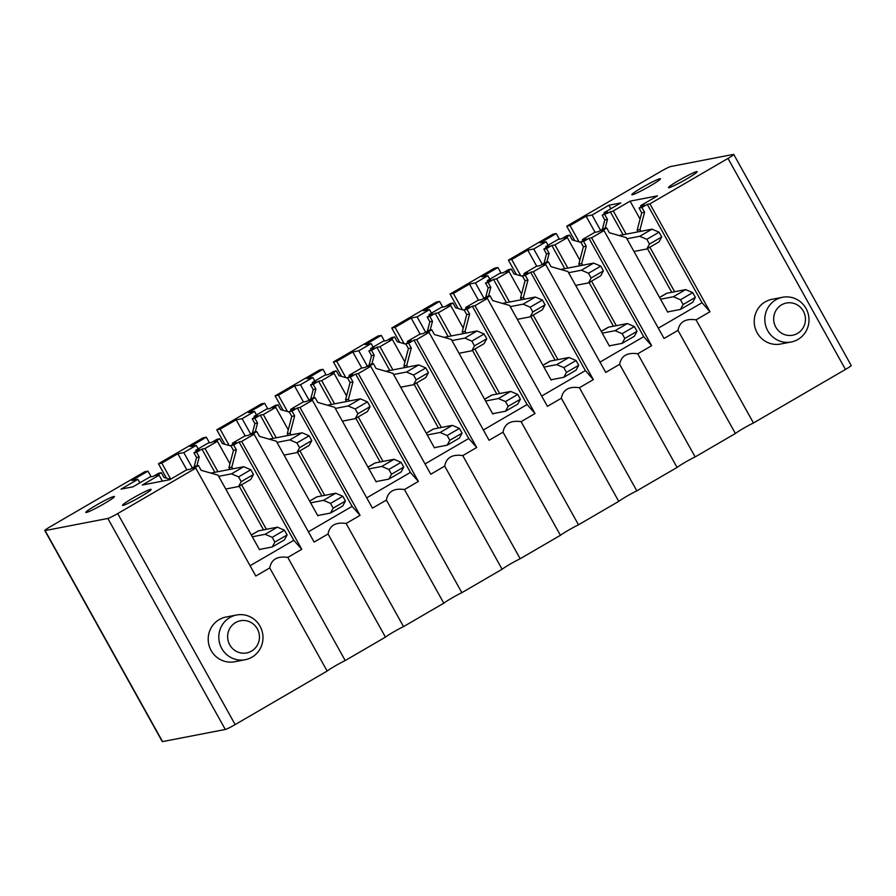 <?xml version="1.0" encoding="UTF-8"?>
<svg xmlns="http://www.w3.org/2000/svg" width="896" height="896" viewBox="0 0 896 896"><rect width="100%" height="100%" fill="white"/><g stroke="black" fill="none" stroke-linecap="round" stroke-linejoin="round"><path stroke-width="1.34" d="M845.454 369.454L728 158.424A9.106 0.717 -29.1 0 0 733.746 154.426L851.2 365.456A9.106 0.717 150.9 0 1 845.454 369.454L753.458 422.979A14.571 1.154 150.9 0 0 735.392 433.496L695.139 456.926L637.739 353.786L651.661 345.688L643.709 336.683L600.006 362.107M260.288 549.293L259.526 549.741L218.019 475.16L201.118 470.288L198.475 465.528L195.597 466.088L190.243 469.202L186.491 469.93L169.646 479.73L142.262 485.027L159.096 475.227L156.005 475.821L161.358 472.707L158.715 473.222L153.35 476.336L149.822 477.019L132.978 486.819L121.061 489.126L137.894 479.326L131.925 480.48L147.997 471.128L144.693 471.766L50.546 526.546A9.106 0.717 -29.1 0 0 44.8 530.544L162.254 741.574A9.106 0.717 150.9 0 0 162.557 741.597L225.288 729.467A9.106 0.717 150.9 0 0 235.155 724.595L327.141 671.059A14.571 1.154 150.9 0 1 345.218 660.542L385.459 637.123A14.571 1.154 150.9 0 1 403.536 626.606L443.789 603.187A14.571 1.154 150.9 0 1 461.854 592.67L502.107 569.251A14.571 1.154 150.9 0 1 520.173 558.734L560.426 535.315A14.571 1.154 150.9 0 1 578.491 524.798L618.744 501.379A14.571 1.154 150.9 0 1 636.821 490.862L677.062 467.432A14.571 1.154 150.9 0 1 695.139 456.926M158.469 463.747L161.784 463.109L177.856 453.757L183.814 452.603L196.213 445.39L190.254 446.544L206.326 437.192L203.011 437.83L158.469 463.747L166.499 478.184M216.787 429.811L220.102 429.173L236.174 419.821L242.133 418.667L254.531 411.454L248.573 412.608L264.645 403.256L261.33 403.894L216.787 429.811L224.818 444.248M275.106 395.875L278.421 395.237L294.493 385.885L300.451 384.731L312.85 377.518L306.891 378.672L322.963 369.309L319.648 369.958L275.106 395.875L283.136 410.312M333.424 361.939L336.739 361.301L352.811 351.949L358.781 350.795L371.179 343.582L365.21 344.725L381.282 335.373L377.966 336.022L333.424 361.939L341.466 376.376M391.754 328.003L395.058 327.365L411.13 318.013L417.099 316.859L429.498 309.635L423.528 310.789L439.6 301.437L436.296 302.075L391.754 328.003L399.784 342.44M450.072 294.067L453.387 293.429L469.459 284.066L475.418 282.923L487.816 275.699L481.858 276.853L497.93 267.501L494.614 268.139L450.072 294.067L458.102 308.493M508.39 260.131L511.706 259.482L527.778 250.13L533.736 248.976L546.134 241.763L540.176 242.917L556.248 233.565L552.933 234.203L508.39 260.131L516.421 274.557M733.746 154.426A9.106 0.717 -29.1 0 0 733.443 154.403L670.712 166.533A9.106 0.717 -29.1 0 0 660.845 171.405L566.709 226.195L574.739 240.621M647.282 204.366L649.925 203.862L709.979 311.752L702.027 302.736L647.282 204.366L641.917 207.491L639.05 208.04L644.403 204.926L640.651 205.654L657.485 195.854L630.101 201.152L613.267 210.941L602.168 215.174L607.522 212.05L603.982 212.733L604.565 213.774M728 158.424L649.925 203.862M603.982 212.733L620.827 202.944L608.899 205.24L592.054 215.04L586.096 216.194L570.024 225.546L566.709 226.195M649.264 183.568A16.397 1.299 -29.1 0 0 631.826 194.712A16.397 1.299 -29.1 0 0 643.037 189.907A16.397 1.299 -29.1 0 0 660.475 178.763A16.397 1.299 -29.1 0 0 649.264 183.568M685.933 176.49A16.397 1.299 -29.1 0 0 668.494 187.622A16.397 1.299 -29.1 0 0 679.706 182.818A16.397 1.299 -29.1 0 0 697.144 171.685A16.397 1.299 -29.1 0 0 685.933 176.49M44.8 530.544A9.106 0.717 -29.1 0 0 45.102 530.578L107.834 518.448A9.106 0.717 -29.1 0 0 117.701 513.565L195.765 468.138L255.819 576.027L269.741 567.93C271.32 559.384 277.346 555.878 287.806 557.413L301.739 549.304L293.787 540.299L250.085 565.734M198.475 465.528L193.11 468.653L195.765 468.138M126.717 501.894A16.397 1.299 -29.1 0 0 122.483 505.355A16.397 1.299 -29.1 0 0 131.589 501.648A16.397 1.299 -29.1 0 0 146.899 492.867A16.397 1.299 -29.1 0 0 151.133 489.406A16.397 1.299 -29.1 0 0 142.038 493.114A16.397 1.299 -29.1 0 0 126.717 501.894M90.048 508.984A16.397 1.299 -29.1 0 0 85.814 512.445A16.397 1.299 -29.1 0 0 94.92 508.738A16.397 1.299 -29.1 0 0 110.242 499.946A16.397 1.299 -29.1 0 0 114.464 496.496A16.397 1.299 -29.1 0 0 105.37 500.203A16.397 1.299 -29.1 0 0 90.048 508.984M608.899 205.24L610.848 208.746M592.054 215.04L600.611 230.406M533.736 248.976L542.293 264.342M546.134 241.763L548.083 245.269M475.418 282.923L483.974 298.278M487.816 275.699L489.765 279.205M417.099 316.859L425.645 332.226M429.498 309.635L431.446 313.141M371.179 343.582L373.128 347.077M358.781 350.795L367.326 366.162M300.451 384.731L309.008 400.098M312.85 377.518L314.798 381.013M242.133 418.667L250.69 434.034M254.531 411.454L256.48 414.949M196.213 445.39L198.162 448.885M183.814 452.603L192.371 467.97M137.894 479.326L139.843 482.832M546.829 262.214L549.147 253.355L546.493 248.595L551.846 245.482L554.938 244.877L567.347 237.664L564.245 238.269L569.61 235.144L566.955 235.659L561.602 238.773L558.062 239.456L545.664 246.68L546.246 247.71M488.51 296.15L490.818 287.291L488.174 282.531L493.528 279.418L496.619 278.824L509.018 271.6L505.926 272.205L511.291 269.08L508.637 269.595L503.283 272.709L499.744 273.392L487.346 280.616L487.928 281.646M430.181 330.086L432.499 321.227L429.856 316.467L435.21 313.354L438.301 312.76L450.699 305.536L447.608 306.141L452.962 303.016L450.318 303.531L444.954 306.656L441.426 307.339L429.027 314.552L429.598 315.582M371.862 364.022L374.181 355.163L371.526 350.403L376.891 347.29L379.982 346.696L392.381 339.483L389.29 340.077L394.643 336.963L392 337.467L386.635 340.592L383.107 341.275L370.709 348.488L371.28 349.518M313.544 397.958L315.862 389.11L313.208 384.35L318.573 381.226L321.664 380.632L334.062 373.419L330.971 374.013L336.325 370.899L333.67 371.403L328.317 374.528L324.778 375.211L312.379 382.424L312.962 383.466M255.226 431.894L257.544 423.046L254.89 418.286L260.243 415.162L263.334 414.568L275.744 407.355L272.642 407.949L278.006 404.835L275.352 405.35L269.998 408.464L266.459 409.147L254.061 416.36L254.643 417.402M196.907 465.842L199.214 456.982L196.571 452.222L201.925 449.098L205.016 448.504L217.414 441.291L214.323 441.885L219.688 438.771L217.034 439.286L211.68 442.4L208.141 443.083L195.742 450.296L196.325 451.338M546.493 248.595L543.838 249.11L549.203 245.997L545.664 246.68M488.174 282.531L485.52 283.046L490.885 279.933L487.346 280.616M429.856 316.467L427.202 316.982L432.555 313.869L429.027 314.552M371.526 350.403L368.883 350.918L374.237 347.805L370.709 348.488M313.208 384.35L310.565 384.854L315.918 381.741L312.379 382.424M254.89 418.286L252.235 418.79L257.6 415.677L254.061 416.36M196.571 452.222L193.917 452.738L199.282 449.613L195.742 450.296M630.101 201.152L640.069 219.05M613.267 210.941L626.181 234.147M554.938 244.877L567.862 268.083M567.347 237.664L579.869 260.165M496.619 278.824L509.533 302.019M509.018 271.6L521.55 294.112M438.301 312.76L451.214 335.955M450.699 305.536L463.221 328.048M392.381 339.483L404.902 361.984M379.982 346.696L392.896 369.891M321.664 380.632L334.578 403.827M334.062 373.419L346.584 395.92M263.334 414.568L276.259 437.774M275.744 407.355L288.266 429.856M217.414 441.291L229.947 463.792M205.016 448.504L217.93 471.71M159.096 475.227L162.389 481.13M640.651 205.654L641.267 206.752M668.528 311.73L667.766 312.178L626.259 237.608L609.358 232.736L606.715 227.976L603.848 228.525L598.483 231.65L594.731 232.378L582.333 239.59L582.949 240.688M610.21 345.666L609.448 346.114L567.941 271.544L551.04 266.672L548.397 261.912L545.518 262.461L540.165 265.586L536.413 266.314L524.014 273.526L524.619 274.624M551.891 379.602L551.13 380.05L509.622 305.48L492.722 300.608L490.078 295.848L487.2 296.408L481.846 299.522L478.094 300.25L465.685 307.462L466.301 308.56M493.573 413.549L492.8 413.986L451.304 339.416L434.403 334.544L431.749 329.784L428.882 330.344L423.528 333.458L419.765 334.186L407.366 341.398L407.982 342.496M435.254 447.485L434.482 447.922L392.974 373.352L376.085 368.48L373.43 363.72L370.563 364.28L365.198 367.394L361.446 368.122L349.048 375.334L349.664 376.443M376.925 481.421L376.163 481.858L334.656 407.288L317.755 402.416L315.112 397.656L312.245 398.216L306.88 401.33L303.128 402.058L290.73 409.27L291.346 410.379M318.606 515.357L317.845 515.805L276.338 441.224L259.437 436.352L256.794 431.592L253.915 432.152L248.562 435.266L244.81 435.994L232.411 443.206L233.016 444.315M643.709 336.683L588.963 238.302L583.598 241.427L580.731 241.976L586.085 238.862L582.333 239.59M588.963 238.302L591.606 237.798L651.661 345.688M606.715 227.976L601.362 231.09L604.005 230.574L591.606 237.798M530.634 272.238L533.288 271.734L593.342 379.624L585.39 370.619L530.634 272.238L525.28 275.363L522.413 275.912L527.766 272.798L524.014 273.526M548.397 261.912L543.032 265.026L545.686 264.522L533.288 271.734M472.315 306.186L474.97 305.67L535.024 413.56L527.072 404.555L472.315 306.186L466.962 309.299L464.083 309.848L469.448 306.734L465.685 307.462M490.078 295.848L484.714 298.962L487.368 298.458L474.97 305.67M431.749 329.784L426.395 332.898L429.05 332.394L416.651 339.606L476.694 447.496L462.773 455.605L520.173 558.734M476.694 447.496L468.754 438.491L413.997 340.122L408.643 343.235L405.765 343.795L411.13 340.67L407.366 341.398M413.997 340.122L416.651 339.606M355.678 374.058L358.322 373.542L418.376 481.432L410.424 472.427L355.678 374.058L350.314 377.171L347.446 377.731L352.8 374.606L349.048 375.334M373.43 363.72L368.077 366.845L370.72 366.33L358.322 373.542M297.36 407.994L300.003 407.478L360.058 515.368L352.106 506.363L297.36 407.994L291.995 411.107L289.128 411.667L294.482 408.542L290.73 409.27M315.112 397.656L309.758 400.781L312.402 400.266L300.003 407.478M256.794 431.592L251.429 434.717L254.083 434.202L241.685 441.414L301.739 549.304M293.787 540.299L239.03 441.93L233.677 445.043L230.81 445.603L236.163 442.49L232.411 443.206M239.03 441.93L241.685 441.414M709.979 311.752L696.058 319.85L753.458 422.979M735.392 433.496L677.981 330.366L664.059 338.475L604.005 230.574M593.342 379.624L579.41 387.722L636.821 490.862M677.062 467.432L619.662 364.302L605.741 372.411L545.686 264.522M535.024 413.56L521.091 421.669L578.491 524.798M618.744 501.379L561.344 398.238L547.422 406.347L487.368 298.458M560.426 535.315L503.026 432.174L489.093 440.283L429.05 332.394M418.376 481.432L404.454 489.541L461.854 592.67M502.107 569.251L444.707 466.122L430.774 474.219L370.72 366.33M360.058 515.368L346.136 523.477L403.536 626.606M443.789 603.187L386.378 500.058L372.456 508.155L312.402 400.266M385.459 637.123L328.059 533.994L314.138 542.091L254.083 434.202M345.218 660.542L287.806 557.413M327.141 671.059L269.741 567.93M610.176 211.546L623.09 234.741M671.754 292.286L647.438 248.606M638.109 231.84L637.168 230.149L641.704 212.8L639.05 208.04M674.632 291.738L649.846 247.206M640.976 231.28L640.035 229.589L637.168 230.149M702.027 302.736L658.325 328.171M641.917 207.491L644.571 212.251L640.035 229.589M605.147 228.278L607.466 219.419L604.811 214.659M569.61 235.144L572.253 239.904L580.978 242.424M644.571 212.251L641.704 212.8M677.981 330.366C679.56 321.821 685.586 318.315 696.058 319.85M556.248 233.565L559.384 239.21M602.336 229.41L604.811 219.934L602.168 215.174M607.466 219.419L604.811 219.934M586.096 216.194L595.067 232.31M570.024 225.546L579.118 241.886M551.846 245.482L564.76 268.677M613.435 326.234L589.12 282.542M579.79 265.776L578.85 264.085L583.374 246.736L580.731 241.976M616.302 325.674L591.528 281.142M582.658 265.227L581.717 263.525L578.85 264.085M583.598 241.427L586.253 246.187L581.717 263.525M511.291 269.08L513.934 273.84L522.659 276.36M586.253 246.187L583.374 246.736M619.662 364.302C621.242 355.757 627.267 352.251 637.739 353.786M497.93 267.501L501.066 273.146M544.018 263.346L546.493 253.87L543.838 249.11M549.147 253.355L546.493 253.87M527.778 250.13L536.738 266.246M511.706 259.482L520.8 275.822M493.528 279.418L506.442 302.624M555.117 360.17L530.802 316.478M521.472 299.712L520.52 298.021L525.056 280.672L522.413 275.912M557.984 359.61L533.21 315.09M524.339 299.163L523.398 297.461L520.52 298.021M585.39 370.619L541.688 396.043M525.28 275.363L527.934 280.123L523.398 297.461M452.962 303.016L455.616 307.776L464.33 310.296M527.934 280.123L525.056 280.672M561.344 398.238C562.923 389.693 568.949 386.187 579.41 387.722M439.6 301.437L442.747 307.082M485.699 297.282L488.174 287.806L485.52 283.046M490.818 287.291L488.174 287.806M469.459 284.066L478.419 300.182M453.387 293.429L462.47 309.758M435.21 313.354L448.123 336.56M496.798 394.106L472.483 350.414M463.142 333.648L462.202 331.957L466.738 314.608L464.083 309.848M499.666 393.546L474.88 349.026M466.021 333.099L465.08 331.397L462.202 331.957M527.072 404.555L483.37 429.979M466.962 309.299L469.605 314.059L465.08 331.397M394.643 336.963L397.298 341.723L406.011 344.232M469.605 314.059L466.738 314.608M503.026 432.174C504.605 423.629 510.63 420.134 521.091 421.669M381.282 335.373L384.429 341.018M427.37 331.218L429.856 321.742L427.202 316.982M432.499 321.227L429.856 321.742M411.13 318.013L420.101 334.118M395.058 327.365L404.152 343.694M376.891 347.29L389.805 370.496M438.469 428.042L414.165 384.362M404.824 367.584L403.883 365.893L408.419 348.555L405.765 343.795M441.347 427.482L416.562 382.962M407.702 367.035L406.75 365.333L403.883 365.893M468.754 438.491L425.04 463.926M408.643 343.235L411.286 347.995L406.75 365.333M336.325 370.899L338.979 375.659L347.693 378.168M411.286 347.995L408.419 348.555M444.707 466.122C446.286 457.576 452.301 454.07 462.773 455.605M322.963 369.309L326.099 374.954M369.051 365.154L371.526 355.678L368.883 350.918M374.181 355.163L371.526 355.678M352.811 351.949L361.782 368.054M336.739 361.301L345.834 377.63M318.573 381.226L331.486 404.432M380.15 461.978L355.835 418.298M346.506 401.531L345.565 399.829L350.101 382.491L347.446 377.731M383.029 461.418L358.243 416.898M349.373 400.971L348.432 399.269L345.565 399.829M410.424 472.427L366.722 497.862M350.314 377.171L352.968 381.931L348.432 399.269M278.006 404.835L280.65 409.595L289.374 412.104M352.968 381.931L350.101 382.491M386.378 500.058C387.957 491.512 393.982 488.006 404.454 489.541M264.645 403.256L267.781 408.89M310.733 399.09L313.208 389.614L310.565 384.854M315.862 389.11L313.208 389.614M294.493 385.885L303.464 401.99M278.421 395.237L287.515 411.566M260.243 415.162L273.157 438.368M321.832 495.914L297.517 452.234M288.187 435.467L287.246 433.765L291.771 416.427L289.128 411.667M324.699 495.354L299.925 450.834M291.054 434.907L290.114 433.216L287.246 433.765M352.106 506.363L308.403 531.798M291.995 411.107L294.65 415.867L290.114 433.216M219.688 438.771L222.331 443.531L231.056 446.04M294.65 415.867L291.771 416.427M328.059 533.994C329.638 525.448 335.664 521.942 346.136 523.477M206.326 437.192L209.462 442.826M252.414 433.026L254.89 423.55L252.235 418.79M257.544 423.046L254.89 423.55M236.174 419.821L245.134 435.926M220.102 429.173L229.197 445.502M201.925 449.098L214.838 472.304M263.514 529.85L239.198 486.17M229.869 469.403L228.917 467.701L233.453 450.363L230.81 445.603M266.381 529.301L241.606 484.77M232.736 468.843L231.795 467.152L228.917 467.701M233.677 445.043L236.331 449.803L231.795 467.152M161.358 472.707L164.013 477.467L170.386 479.304M236.331 449.803L233.453 450.363M147.997 471.128L151.144 476.762M194.096 466.962L196.571 457.498L193.917 452.738M199.214 456.982L196.571 457.498M177.856 453.757L186.816 469.862M161.784 463.109L170.688 479.125M775.981 310.43A16.397 15.882 -100.9 0 1 797.832 305.234A16.397 15.882 -100.9 0 1 803.13 327.802A16.397 15.882 -100.9 0 1 781.278 332.998A16.397 15.882 -100.9 0 1 775.981 310.43M768.04 307.563A22.77 22.064 -100.9 0 1 782.578 297.27A22.77 22.064 -100.9 0 1 805.011 306.813A22.77 22.064 -100.9 0 1 805.762 331.699A22.77 22.064 -100.9 0 1 791.224 341.981A22.77 22.064 -100.9 0 1 768.802 332.438A22.77 22.064 -100.9 0 1 768.04 307.563M782.578 297.27L771.982 299.32A22.77 22.064 79.1 0 0 757.445 309.613A22.77 22.064 79.1 0 0 758.195 334.488A22.77 22.064 79.1 0 0 780.629 344.03L791.224 341.981M633.976 251.462L646.811 248.976L649.466 244.07L661.707 236.947L659.064 232.187L651.997 229.152L619.046 235.525M646.811 248.976L659.064 241.853L661.707 236.947M649.466 244.07L646.811 239.31L639.744 236.286L626.909 238.762M639.744 236.286L651.997 229.152M646.811 239.31L659.064 232.187M659.546 297.416L666.467 293.384A21.862 5.118 59.8 0 1 666.87 293.238L685.642 289.61L673.4 296.733L660.554 299.219M667.621 311.909L680.456 309.422L683.11 304.517L680.467 299.757L673.4 296.733M680.467 299.757L692.709 292.634L685.642 289.61M683.11 304.517L695.352 297.394L692.709 292.634M680.456 309.422L692.709 302.299L695.352 297.394M575.646 285.398L588.493 282.912L591.147 278.006L603.389 270.883L600.746 266.123L593.678 263.088L560.728 269.461M588.493 282.912L600.734 275.789L603.389 270.883M591.147 278.006L588.493 273.246L581.426 270.222L568.59 272.698M581.426 270.222L593.678 263.088M588.493 273.246L600.746 266.123M601.227 331.352L608.149 327.32A21.862 5.118 59.8 0 1 608.541 327.174L627.323 323.546L615.07 330.669L602.235 333.155M609.302 345.845L622.138 343.358L624.792 338.453L622.138 333.693L615.07 330.669M622.138 333.693L634.39 326.57L627.323 323.546M624.792 338.453L637.034 331.33L634.39 326.57M622.138 343.358L634.379 336.235L637.034 331.33M517.328 319.334L530.174 316.848L532.818 311.942L545.07 304.819L542.416 300.059L535.349 297.035L502.41 303.397M530.174 316.848L542.416 309.725L545.07 304.819M532.818 311.942L530.174 307.182L523.107 304.158L510.261 306.634M523.107 304.158L535.349 297.035M530.174 307.182L542.416 300.059M542.909 365.288L549.83 361.256A21.862 5.118 59.8 0 1 550.222 361.11L568.994 357.482L556.752 364.605L543.917 367.091M550.973 379.781L563.819 377.306L566.474 372.4L563.819 367.64L556.752 364.605M563.819 367.64L576.061 360.506L568.994 357.482M566.474 372.4L578.715 365.266L576.061 360.506M563.819 377.306L576.061 370.171L578.715 365.266M459.01 353.27L471.856 350.784L474.499 345.878L486.752 338.755L484.098 333.995L477.03 330.971L444.08 337.333M471.856 350.784L484.098 343.661L486.752 338.755M474.499 345.878L471.856 341.118L464.789 338.094L451.942 340.581M464.789 338.094L477.03 330.971M471.856 341.118L484.098 333.995M484.59 399.224L491.512 395.192A21.862 5.118 59.8 0 1 491.904 395.046L510.675 391.418L498.434 398.541L485.587 401.027M492.654 413.717L505.501 411.242L508.144 406.336L505.501 401.576L498.434 398.541M505.501 401.576L517.742 394.442L510.675 391.418M508.144 406.336L520.397 399.202L517.742 394.442M505.501 411.242L517.742 404.107L520.397 399.202M400.691 387.206L413.526 384.72L416.181 379.814L428.422 372.691L425.779 367.931L418.712 364.907L385.762 371.269M413.526 384.72L425.779 377.597L428.422 372.691M416.181 379.814L413.538 375.054L406.47 372.03L393.624 374.517M406.47 372.03L418.712 364.907M413.538 375.054L425.779 367.931M426.261 433.16L433.182 429.128A21.862 5.118 59.8 0 1 433.586 428.982L452.357 425.354L440.115 432.477L427.269 434.963M434.336 447.653L447.182 445.178L449.826 440.272L447.182 435.512L440.115 432.477M447.182 435.512L459.424 428.389L452.357 425.354M449.826 440.272L462.078 433.149L459.424 428.389M447.182 445.178L459.424 438.054L462.078 433.149M342.373 421.142L355.208 418.656L357.862 413.75L370.104 406.627L367.461 401.867L360.394 398.843L327.443 405.216M355.208 418.656L367.461 411.533L370.104 406.627M357.862 413.75L355.208 408.99L348.141 405.966L335.306 408.453M348.141 405.966L360.394 398.843M355.208 408.99L367.461 401.867M367.942 467.096L374.864 463.064A21.862 5.118 59.8 0 1 375.267 462.918L394.038 459.29L381.797 466.424L368.95 468.899M376.018 481.6L388.853 479.114L391.507 474.208L388.864 469.448L381.797 466.424M388.864 469.448L401.106 462.325L394.038 459.29M391.507 474.208L403.749 467.085L401.106 462.325M388.853 479.114L401.106 471.99L403.749 467.085M284.043 455.078L296.89 452.603L299.544 447.686L311.786 440.563L309.142 435.803L302.075 432.779L269.125 439.152M296.89 452.603L309.131 445.469L311.786 440.563M299.544 447.686L296.89 442.938L289.822 439.902L276.987 442.389M289.822 439.902L302.075 432.779M296.89 442.938L309.142 435.803M309.624 501.032L316.546 497.011A21.862 5.118 59.8 0 1 316.938 496.854L335.72 493.226L323.467 500.36L310.632 502.835M317.699 515.536L330.534 513.05L333.189 508.144L330.534 503.384L323.467 500.36M330.534 503.384L342.787 496.261L335.72 493.226M333.189 508.144L345.43 501.021L342.787 496.261M330.534 513.05L342.776 505.926L345.43 501.021M225.725 489.014L238.571 486.539L241.214 481.634L253.467 474.499L250.813 469.739L243.746 466.715L210.806 473.088M238.571 486.539L250.813 479.405L253.467 474.499M241.214 481.634L238.571 476.874L231.504 473.838L218.658 476.325M231.504 473.838L243.746 466.715M238.571 476.874L250.813 469.739M251.306 534.968L258.227 530.947A21.862 5.118 59.8 0 1 258.619 530.802L277.39 527.173L265.149 534.296L252.314 536.771M259.37 549.472L272.216 546.986L274.87 542.08L272.216 537.32L265.149 534.296M272.216 537.32L284.458 530.197L277.39 527.173M274.87 542.08L287.112 534.957L284.458 530.197M272.216 546.986L284.458 539.862L287.112 534.957M240.386 614.611A22.77 22.064 79.1 0 0 236.578 615.003A22.77 22.064 79.1 0 0 218.938 639.587A22.77 22.064 79.1 0 0 241.405 660.094A22.77 22.064 79.1 0 0 245.213 659.714A22.77 22.064 79.1 0 0 262.853 635.118A22.77 22.064 79.1 0 0 240.386 614.611M243.174 620.469A16.397 15.882 79.1 0 0 227.64 637.034A16.397 15.882 79.1 0 0 243.914 653.218A16.397 15.882 79.1 0 0 259.448 636.653A16.397 15.882 79.1 0 0 243.174 620.469M245.213 659.714L234.618 661.763A22.77 22.064 -100.9 0 1 230.81 662.144A22.77 22.064 -100.9 0 1 208.331 641.637A22.77 22.064 -100.9 0 1 225.971 617.053L236.578 615.003M235.155 724.595L117.701 513.565M162.557 741.597L45.102 530.578M225.288 729.467L107.834 518.448M659.579 297.472L666.87 293.238M601.261 331.408L608.541 327.174M542.942 365.344L550.222 361.11M484.624 399.291L491.904 395.046M426.306 433.227L433.586 428.982M367.976 467.163L375.267 462.918M309.658 501.099L316.938 496.854M251.339 535.035L258.619 530.802"/></g></svg>
